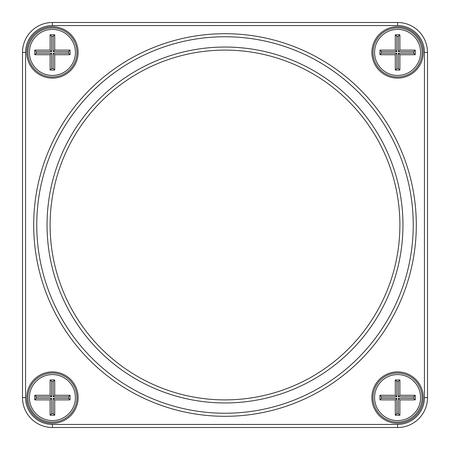 <?xml version="1.0" encoding="UTF-8"?>
<svg xmlns="http://www.w3.org/2000/svg" width="450" height="450" viewBox="0 0 450 450"><rect width="100%" height="100%" fill="white"/><g stroke="black" fill="none" stroke-linecap="round" stroke-linejoin="round"><path stroke-width="0.67" d="M52.414 22.5L397.586 22.5A29.914 29.914 0 0 1 427.5 52.414L427.5 397.586A29.914 29.914 0 0 1 397.586 427.5L52.414 427.5A29.914 29.914 0 0 1 22.5 397.586L22.5 52.414A29.914 29.914 0 0 1 52.414 22.5L52.414 25.566A26.848 26.848 0 0 0 25.566 52.414L25.566 397.586A26.848 26.848 0 0 0 52.414 424.434L397.586 424.434A26.848 26.848 0 0 0 424.434 397.586L424.434 52.414A26.848 26.848 0 0 0 397.586 25.566L52.414 25.566M397.586 78.109A25.695 25.695 0 0 1 375.334 39.566A25.695 25.695 0 0 1 419.839 39.566A25.695 25.695 0 0 1 397.586 78.109M397.586 423.281A25.695 25.695 0 0 1 375.334 384.739A25.695 25.695 0 0 1 419.839 384.739A25.695 25.695 0 0 1 397.586 423.281M52.414 423.281A25.695 25.695 0 0 1 30.161 384.739A25.695 25.695 0 0 1 74.666 384.739A25.695 25.695 0 0 1 52.414 423.281M52.414 78.109A25.695 25.695 0 0 1 30.161 39.566A25.695 25.695 0 0 1 74.666 39.566A25.695 25.695 0 0 1 52.414 78.109M225 416.306A191.306 191.306 0 0 1 59.321 129.347A191.306 191.306 0 0 1 390.679 129.347A191.306 191.306 0 0 1 225 416.306M225 413.241A188.241 188.241 0 0 0 388.018 130.882A188.241 188.241 0 0 0 61.982 130.882A188.241 188.241 0 0 0 225 413.241M225 402.952A177.953 177.953 0 0 1 70.886 136.024A177.953 177.953 0 0 1 379.114 136.024A177.953 177.953 0 0 1 225 402.952M52.414 373.039A24.547 24.547 0 0 0 27.872 397.586A24.547 24.547 0 0 0 52.414 422.128A24.547 24.547 0 0 0 76.961 397.586A24.547 24.547 0 0 0 52.414 373.039M52.414 76.961A24.547 24.547 0 0 0 73.671 40.14A24.547 24.547 0 0 0 31.157 40.14A24.547 24.547 0 0 0 52.414 76.961M397.586 76.961A24.547 24.547 0 0 0 418.843 40.14A24.547 24.547 0 0 0 376.329 40.14A24.547 24.547 0 0 0 397.586 76.961M397.586 373.039A24.547 24.547 0 0 0 373.039 397.586A24.547 24.547 0 0 0 397.586 422.128A24.547 24.547 0 0 0 422.128 397.586A24.547 24.547 0 0 0 397.586 373.039M225 399.887A174.887 174.887 0 0 0 376.459 137.559A174.887 174.887 0 0 0 73.541 137.559A174.887 174.887 0 0 0 225 399.887M397.586 374.574A23.012 23.012 0 0 0 377.657 409.089A23.012 23.012 0 0 0 417.516 409.089A23.012 23.012 0 0 0 397.586 374.574M399.887 415.226L395.286 415.226L395.286 399.887L379.941 399.887L379.941 395.286L395.286 395.286L395.286 379.941L399.887 379.941L399.887 395.286L415.226 395.286L415.226 399.887L399.887 399.887L399.887 415.226L398.351 413.691L398.351 398.351L413.691 398.351L413.691 396.816L398.351 396.816L398.351 381.476L396.816 381.476L396.816 396.816L381.476 396.816L381.476 398.351L396.816 398.351L396.816 413.691L398.351 413.691M399.887 395.286L398.351 396.816M398.351 381.476L399.887 379.941M396.816 381.476L395.286 379.941M415.226 395.286L413.691 396.816M396.816 396.816L395.286 395.286M415.226 399.887L413.691 398.351M381.476 396.816L379.941 395.286M399.887 399.887L398.351 398.351M381.476 398.351L379.941 399.887M396.816 398.351L395.286 399.887M395.286 415.226L396.816 413.691M397.586 29.402A23.012 23.012 0 0 0 377.657 63.922A23.012 23.012 0 0 0 417.516 63.922A23.012 23.012 0 0 0 397.586 29.402M399.887 70.059L395.286 70.059L395.286 54.714L379.941 54.714L379.941 50.113L395.286 50.113L395.286 34.774L399.887 34.774L399.887 50.113L415.226 50.113L415.226 54.714L399.887 54.714L399.887 70.059L398.351 68.524L398.351 53.184L413.691 53.184L413.691 51.649L398.351 51.649L398.351 36.309L396.816 36.309L396.816 51.649L381.476 51.649L381.476 53.184L396.816 53.184L396.816 68.524L398.351 68.524M399.887 50.113L398.351 51.649M398.351 36.309L399.887 34.774M396.816 36.309L395.286 34.774M415.226 50.113L413.691 51.649M396.816 51.649L395.286 50.113M415.226 54.714L413.691 53.184M381.476 51.649L379.941 50.113M399.887 54.714L398.351 53.184M381.476 53.184L379.941 54.714M396.816 53.184L395.286 54.714M395.286 70.059L396.816 68.524M52.414 29.402A23.012 23.012 0 0 0 32.484 63.922A23.012 23.012 0 0 0 72.343 63.922A23.012 23.012 0 0 0 52.414 29.402M54.714 70.059L50.113 70.059L50.113 54.714L34.774 54.714L34.774 50.113L50.113 50.113L50.113 34.774L54.714 34.774L54.714 50.113L70.059 50.113L70.059 54.714L54.714 54.714L54.714 70.059L53.184 68.524L53.184 53.184L68.524 53.184L68.524 51.649L53.184 51.649L53.184 36.309L51.649 36.309L51.649 51.649L36.309 51.649L36.309 53.184L51.649 53.184L51.649 68.524L53.184 68.524M54.714 50.113L53.184 51.649M53.184 36.309L54.714 34.774M51.649 36.309L50.113 34.774M70.059 50.113L68.524 51.649M51.649 51.649L50.113 50.113M70.059 54.714L68.524 53.184M36.309 51.649L34.774 50.113M54.714 54.714L53.184 53.184M36.309 53.184L34.774 54.714M51.649 53.184L50.113 54.714M50.113 70.059L51.649 68.524M52.414 374.574A23.012 23.012 0 0 0 32.484 409.089A23.012 23.012 0 0 0 72.343 409.089A23.012 23.012 0 0 0 52.414 374.574M54.714 415.226L50.113 415.226L50.113 399.887L34.774 399.887L34.774 395.286L50.113 395.286L50.113 379.941L54.714 379.941L54.714 395.286L70.059 395.286L70.059 399.887L54.714 399.887L54.714 415.226L53.184 413.691L53.184 398.351L68.524 398.351L68.524 396.816L53.184 396.816L53.184 381.476L51.649 381.476L51.649 396.816L36.309 396.816L36.309 398.351L51.649 398.351L51.649 413.691L53.184 413.691M54.714 395.286L53.184 396.816M53.184 381.476L54.714 379.941M51.649 381.476L50.113 379.941M70.059 395.286L68.524 396.816M51.649 396.816L50.113 395.286M70.059 399.887L68.524 398.351M36.309 396.816L34.774 395.286M54.714 399.887L53.184 398.351M36.309 398.351L34.774 399.887M51.649 398.351L50.113 399.887M50.113 415.226L51.649 413.691M397.586 427.5L397.586 424.434M424.434 397.586L427.5 397.586M424.434 52.414L427.5 52.414M52.414 427.5L52.414 424.434M397.586 25.566L397.586 22.5M22.5 397.586L25.566 397.586M22.5 52.414L25.566 52.414"/></g></svg>
